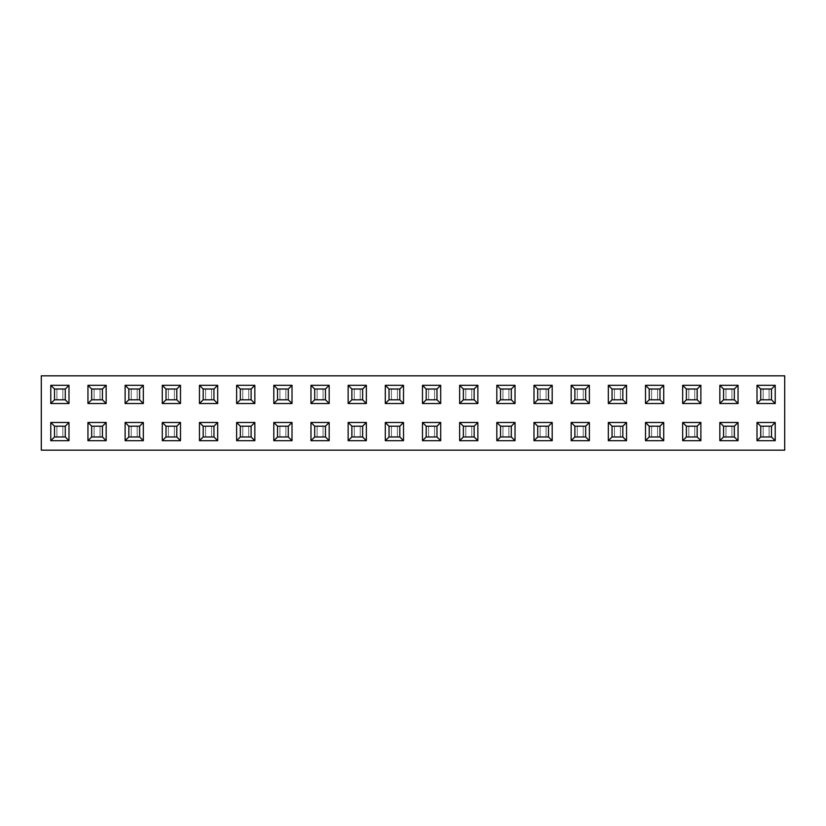 <?xml version="1.0" encoding="UTF-8"?>
<svg xmlns="http://www.w3.org/2000/svg" width="826" height="826" viewBox="0 0 826 826"><rect width="100%" height="100%" fill="white"/><g stroke="black" fill="none" stroke-linecap="round" stroke-linejoin="round"><path stroke-width="0.62" stroke-dasharray="4.13 3.1" d="M41.3 450.17L784.7 450.17L784.7 375.83L41.3 375.83L41.3 450.17L41.3 375.83L784.7 375.83L784.7 450.17L41.3 450.17M62.859 388.839L62.859 399.99L56.911 399.99L56.911 388.839L62.859 388.839L56.911 388.839L62.859 388.839L56.911 388.839L56.911 399.99L56.911 388.839L56.911 399.99L62.859 399.99L62.859 388.839M62.859 426.01L62.859 437.16L56.911 437.16L56.911 426.01L62.859 426.01L56.911 426.01L62.859 426.01L56.911 426.01L56.911 437.16L56.911 426.01L56.911 437.16L62.859 437.16L62.859 426.01M100.029 388.839L100.029 399.99L94.081 399.99L94.081 388.839L100.029 388.839L94.081 388.839L100.029 388.839L100.029 399.99L100.029 388.839L94.081 388.839L94.081 399.99L100.029 399.99L100.029 388.839M100.029 426.01L100.029 437.16L94.081 437.16L94.081 426.01L100.029 426.01L94.081 426.01L100.029 426.01L94.081 426.01L94.081 437.16L94.081 426.01L94.081 437.16L100.029 437.16L100.029 426.01L100.029 437.16L94.081 437.16L100.029 437.16L100.029 426.01M137.199 388.839L137.199 399.99L131.251 399.99L131.251 388.839L137.199 388.839L131.251 388.839L137.199 388.839L137.199 399.99L131.251 399.99L131.251 388.839L137.199 388.839L137.199 399.99L137.199 388.839M137.199 426.01L137.199 437.16L131.251 437.16L131.251 426.01L137.199 426.01L131.251 426.01L137.199 426.01L137.199 437.16L131.251 437.16L137.199 437.16L137.199 426.01L131.251 426.01L131.251 437.16L137.199 437.16L137.199 426.01M174.369 388.839L174.369 399.99L168.421 399.99L168.421 388.839L174.369 388.839L168.421 388.839L174.369 388.839L174.369 399.99L168.421 399.99L168.421 388.839L174.369 388.839L174.369 399.99L174.369 388.839M174.369 426.01L174.369 437.16L168.421 437.16L168.421 426.01L174.369 426.01L168.421 426.01L174.369 426.01L174.369 437.16L174.369 426.01L168.421 426.01L168.421 437.16L174.369 437.16L174.369 426.01M211.539 388.839L211.539 399.99L205.591 399.99L205.591 388.839L211.539 388.839L205.591 388.839L211.539 388.839L205.591 388.839L205.591 399.99L211.539 399.99L211.539 388.839L211.539 399.99L205.591 399.99L211.539 399.99L211.539 388.839M211.539 426.01L211.539 437.16L205.591 437.16L205.591 426.01L211.539 426.01L205.591 426.01L211.539 426.01L211.539 437.16L205.591 437.16L211.539 437.16L211.539 426.01L205.591 426.01L205.591 437.16L211.539 437.16L211.539 426.01M248.709 388.839L248.709 399.99L242.761 399.99L242.761 388.839L248.709 388.839L242.761 388.839L248.709 388.839L242.761 388.839L242.761 399.99L242.761 388.839L242.761 399.99L248.709 399.99L248.709 388.839L248.709 399.99L242.761 399.99L248.709 399.99L248.709 388.839M248.709 426.01L248.709 437.16L242.761 437.16L242.761 426.01L248.709 426.01L242.761 426.01L248.709 426.01L248.709 437.16L242.761 437.16L248.709 437.16L248.709 426.01L242.761 426.01L242.761 437.16L248.709 437.16L248.709 426.01M285.879 388.839L285.879 399.99L279.931 399.99L279.931 388.839L285.879 388.839L279.931 388.839L285.879 388.839L279.931 388.839L279.931 399.99L285.879 399.99L285.879 388.839L285.879 399.99L279.931 399.99L285.879 399.99L285.879 388.839M285.879 426.01L285.879 437.16L279.931 437.16L279.931 426.01L285.879 426.01L279.931 426.01L285.879 426.01L285.879 437.16L285.879 426.01L279.931 426.01L279.931 437.16L285.879 437.16L285.879 426.01M323.049 388.839L323.049 399.99L317.101 399.99L317.101 388.839L323.049 388.839L317.101 388.839L323.049 388.839L323.049 399.99L323.049 388.839L317.101 388.839L317.101 399.99L323.049 399.99L323.049 388.839M323.049 426.01L323.049 437.16L317.101 437.16L317.101 426.01L323.049 426.01L317.101 426.01L323.049 426.01L323.049 437.16L317.101 437.16L323.049 437.16L323.049 426.01L317.101 426.01L317.101 437.16L323.049 437.16L323.049 426.01M360.219 388.839L360.219 399.99L354.271 399.99L354.271 388.839L360.219 388.839L354.271 388.839L360.219 388.839L360.219 399.99L354.271 399.99L354.271 388.839L360.219 388.839L360.219 399.99L360.219 388.839M360.219 426.01L360.219 437.16L354.271 437.16L354.271 426.01L360.219 426.01L354.271 426.01L360.219 426.01L360.219 437.16L354.271 437.16L360.219 437.16L360.219 426.01L360.219 437.16L354.271 437.16L354.271 426.01L360.219 426.01M397.389 388.839L397.389 399.99L391.441 399.99L391.441 388.839L397.389 388.839L391.441 388.839L397.389 388.839L397.389 399.99L391.441 399.99L391.441 388.839L397.389 388.839L397.389 399.99L397.389 388.839M397.389 426.01L397.389 437.16L391.441 437.16L391.441 426.01L397.389 426.01L391.441 426.01L397.389 426.01L397.389 437.16L397.389 426.01L391.441 426.01L391.441 437.16L391.441 426.01L391.441 437.16L397.389 437.16L397.389 426.01M434.559 388.839L434.559 399.99L428.611 399.99L428.611 388.839L434.559 388.839L428.611 388.839L434.559 388.839L434.559 399.99L428.611 399.99L434.559 399.99L434.559 388.839L434.559 399.99L428.611 399.99L428.611 388.839L434.559 388.839M434.559 426.01L434.559 437.16L428.611 437.16L428.611 426.01L434.559 426.01L428.611 426.01L434.559 426.01L434.559 437.16L434.559 426.01L434.559 437.16L428.611 437.16L428.611 426.01L434.559 426.01M471.729 388.839L471.729 399.99L465.781 399.99L465.781 388.839L471.729 388.839L465.781 388.839L471.729 388.839L471.729 399.99L465.781 399.99L471.729 399.99L471.729 388.839L471.729 399.99L465.781 399.99L465.781 388.839L471.729 388.839M471.729 426.01L471.729 437.16L465.781 437.16L465.781 426.01L471.729 426.01L465.781 426.01L471.729 426.01L471.729 437.16L465.781 437.16L471.729 437.16L471.729 426.01L471.729 437.16L465.781 437.16L465.781 426.01L471.729 426.01M508.899 388.839L508.899 399.99L502.951 399.99L502.951 388.839L508.899 388.839L502.951 388.839L508.899 388.839L508.899 399.99L502.951 399.99L508.899 399.99L508.899 388.839L508.899 399.99L502.951 399.99L502.951 388.839L508.899 388.839M508.899 426.01L508.899 437.16L502.951 437.16L502.951 426.01L508.899 426.01L502.951 426.01L508.899 426.01L508.899 437.16L502.951 437.16L508.899 437.16L508.899 426.01L508.899 437.16L502.951 437.16L502.951 426.01L508.899 426.01M546.069 388.839L546.069 399.99L540.121 399.99L540.121 388.839L546.069 388.839L540.121 388.839L546.069 388.839L546.069 399.99L546.069 388.839L546.069 399.99L540.121 399.99L546.069 399.99L540.121 399.99L540.121 388.839L546.069 388.839M546.069 426.01L546.069 437.16L540.121 437.16L540.121 426.01L546.069 426.01L540.121 426.01L546.069 426.01L546.069 437.16L540.121 437.16L546.069 437.16L546.069 426.01L546.069 437.16L540.121 437.16L540.121 426.01L546.069 426.01M583.239 388.839L583.239 399.99L577.291 399.99L577.291 388.839L583.239 388.839L577.291 388.839L583.239 388.839L583.239 399.99L583.239 388.839L583.239 399.99L577.291 399.99L577.291 388.839L583.239 388.839M583.239 426.01L583.239 437.16L577.291 437.16L577.291 426.01L583.239 426.01L577.291 426.01L583.239 426.01L583.239 437.16L577.291 437.16L583.239 437.16L583.239 426.01L583.239 437.16L577.291 437.16L577.291 426.01L583.239 426.01M620.409 388.839L620.409 399.99L614.461 399.99L614.461 388.839L620.409 388.839L614.461 388.839L620.409 388.839L620.409 399.99L614.461 399.99L614.461 388.839L620.409 388.839L620.409 399.99L620.409 388.839M620.409 426.01L620.409 437.16L614.461 437.16L614.461 426.01L620.409 426.01L614.461 426.01L620.409 426.01L620.409 437.16L614.461 437.16L620.409 437.16L620.409 426.01L620.409 437.16L614.461 437.16L614.461 426.01L620.409 426.01M657.579 388.839L657.579 399.99L651.631 399.99L651.631 388.839L657.579 388.839L651.631 388.839L657.579 388.839L657.579 399.99L651.631 399.99L657.579 399.99L657.579 388.839L657.579 399.99L651.631 399.99L651.631 388.839L657.579 388.839M657.579 426.01L657.579 437.16L651.631 437.16L651.631 426.01L657.579 426.01L651.631 426.01L657.579 426.01L657.579 437.16L651.631 437.16L657.579 437.16L657.579 426.01L657.579 437.16L651.631 437.16L651.631 426.01L657.579 426.01M694.749 388.839L694.749 399.99L688.801 399.99L688.801 388.839L694.749 388.839L688.801 388.839L694.749 388.839L694.749 399.99L688.801 399.99L694.749 399.99L694.749 388.839L694.749 399.99L688.801 399.99L688.801 388.839L694.749 388.839M694.749 426.01L694.749 437.16L688.801 437.16L688.801 426.01L694.749 426.01L688.801 426.01L694.749 426.01L694.749 437.16L688.801 437.16L694.749 437.16L694.749 426.01L688.801 426.01L688.801 437.16L694.749 437.16L694.749 426.01M731.919 388.839L731.919 399.99L725.971 399.99L725.971 388.839L731.919 388.839L725.971 388.839L731.919 388.839L731.919 399.99L731.919 388.839L731.919 399.99L725.971 399.99L731.919 399.99L725.971 399.99L725.971 388.839L731.919 388.839M731.919 426.01L731.919 437.16L725.971 437.16L725.971 426.01L731.919 426.01L725.971 426.01L731.919 426.01L731.919 437.16L725.971 437.16L731.919 437.16L731.919 426.01L731.919 437.16L725.971 437.16L725.971 426.01L731.919 426.01M769.089 388.839L769.089 399.99L763.141 399.99L763.141 388.839L769.089 388.839L763.141 388.839L769.089 388.839L769.089 399.99L763.141 399.99L769.089 399.99L769.089 388.839L763.141 388.839L763.141 399.99L769.089 399.99L769.089 388.839M769.089 426.01L769.089 437.16L763.141 437.16L763.141 426.01L769.089 426.01L763.141 426.01L769.089 426.01L769.089 437.16L763.141 437.16L769.089 437.16L769.089 426.01L769.089 437.16L763.141 437.16L763.141 426.01L769.089 426.01M56.911 437.16L62.859 437.16L56.911 437.16M54.495 436.975L65.275 436.975L65.275 426.195L54.495 426.195L65.275 426.195L65.275 436.975L54.495 436.975L54.495 426.195L54.495 436.975M54.495 399.805L65.275 399.805L65.275 389.025L54.495 389.025L65.275 389.025L65.275 399.805L54.495 399.805L54.495 389.025L54.495 399.805M56.911 399.99L62.859 399.99L56.911 399.99M94.081 399.99L100.029 399.99L94.081 399.99L94.081 388.839L94.081 399.99M102.445 436.975L91.665 436.975L91.665 426.195L102.445 426.195L91.665 426.195L91.665 436.975L102.445 436.975L102.445 426.195L102.445 436.975M91.665 399.805L91.665 389.025L102.445 389.025L91.665 389.025L91.665 399.805L102.445 399.805L91.665 399.805M102.445 399.805L102.445 389.025L102.445 399.805M131.251 437.16L131.251 426.01L131.251 437.16M131.251 399.99L137.199 399.99L131.251 399.99L131.251 388.839L131.251 399.99M128.835 436.975L128.835 426.195L139.615 426.195L128.835 426.195L128.835 436.975L139.615 436.975L128.835 436.975M139.615 436.975L139.615 426.195L139.615 436.975M139.615 399.805L128.835 399.805L128.835 389.025L139.615 389.025L128.835 389.025L128.835 399.805L139.615 399.805L139.615 389.025L139.615 399.805M168.421 437.16L174.369 437.16L168.421 437.16L168.421 426.01L168.421 437.16M168.421 399.99L174.369 399.99L168.421 399.99L168.421 388.839L168.421 399.99M166.005 436.975L166.005 426.195L176.785 426.195L166.005 426.195L166.005 436.975L176.785 436.975L166.005 436.975M176.785 436.975L176.785 426.195L176.785 436.975M166.005 399.805L166.005 389.025L176.785 389.025L166.005 389.025L166.005 399.805L176.785 399.805L166.005 399.805M176.785 399.805L176.785 389.025L176.785 399.805M205.591 437.16L205.591 426.01L205.591 437.16M205.591 399.99L205.591 388.839L205.591 399.99M203.175 436.975L213.955 436.975L203.175 436.975L203.175 426.195L213.955 426.195L203.175 426.195L203.175 436.975M213.955 436.975L213.955 426.195L213.955 436.975M203.175 399.805L213.955 399.805L203.175 399.805L203.175 389.025L213.955 389.025L203.175 389.025L203.175 399.805M213.955 399.805L213.955 389.025L213.955 399.805M242.761 437.16L242.761 426.01L242.761 437.16M240.345 436.975L251.125 436.975L240.345 436.975L240.345 426.195L251.125 426.195L240.345 426.195L240.345 436.975M251.125 436.975L251.125 426.195L251.125 436.975M240.345 389.025L251.125 389.025L240.345 389.025L240.345 399.805L251.125 399.805L251.125 389.025L251.125 399.805L240.345 399.805L240.345 389.025M279.931 437.16L285.879 437.16L279.931 437.16L279.931 426.01L279.931 437.16M279.931 399.99L279.931 388.839L279.931 399.99M277.515 426.195L288.295 426.195L277.515 426.195L277.515 436.975L288.295 436.975L288.295 426.195L288.295 436.975L277.515 436.975L277.515 426.195M288.295 399.805L277.515 399.805L277.515 389.025L288.295 389.025L277.515 389.025L277.515 399.805L288.295 399.805L288.295 389.025L288.295 399.805M317.101 437.16L317.101 426.01L317.101 437.16M317.101 399.99L323.049 399.99L317.101 399.99L317.101 388.839L317.101 399.99M325.465 436.975L314.685 436.975L314.685 426.195L325.465 426.195L314.685 426.195L314.685 436.975L325.465 436.975L325.465 426.195L325.465 436.975M314.685 399.805L314.685 389.025L325.465 389.025L314.685 389.025L314.685 399.805L325.465 399.805L314.685 399.805M325.465 399.805L325.465 389.025L325.465 399.805M354.271 437.16L354.271 426.01L354.271 437.16M354.271 399.99L360.219 399.99L354.271 399.99L354.271 388.839L354.271 399.99M351.855 436.975L351.855 426.195L362.635 426.195L351.855 426.195L351.855 436.975L362.635 436.975L351.855 436.975M362.635 436.975L362.635 426.195L362.635 436.975M351.855 399.805L351.855 389.025L362.635 389.025L351.855 389.025L351.855 399.805L362.635 399.805L351.855 399.805M362.635 399.805L362.635 389.025L362.635 399.805M391.441 437.16L397.389 437.16L391.441 437.16M391.441 399.99L397.389 399.99L391.441 399.99L391.441 388.839L391.441 399.99M389.025 436.975L389.025 426.195L399.805 426.195L389.025 426.195L389.025 436.975L399.805 436.975L389.025 436.975M399.805 436.975L399.805 426.195L399.805 436.975M389.025 399.805L389.025 389.025L399.805 389.025L389.025 389.025L389.025 399.805L399.805 399.805L389.025 399.805M399.805 399.805L399.805 389.025L399.805 399.805M428.611 437.16L428.611 426.01L428.611 437.16L434.559 437.16L428.611 437.16M428.611 399.99L428.611 388.839L428.611 399.99M426.195 436.975L426.195 426.195L436.975 426.195L426.195 426.195L426.195 436.975L436.975 436.975L436.975 426.195L436.975 436.975L426.195 436.975M436.975 399.805L436.975 389.025L426.195 389.025L436.975 389.025L436.975 399.805L426.195 399.805L426.195 389.025L426.195 399.805L436.975 399.805M465.781 437.16L465.781 426.01L465.781 437.16M465.781 399.99L465.781 388.839L465.781 399.99M463.365 436.975L463.365 426.195L474.145 426.195L463.365 426.195L463.365 436.975L474.145 436.975L463.365 436.975M474.145 436.975L474.145 426.195L474.145 436.975M463.365 399.805L474.145 399.805L463.365 399.805L463.365 389.025L474.145 389.025L463.365 389.025L463.365 399.805M474.145 399.805L474.145 389.025L474.145 399.805M502.951 437.16L502.951 426.01L502.951 437.16M502.951 399.99L502.951 388.839L502.951 399.99M500.535 436.975L511.315 436.975L500.535 436.975L500.535 426.195L511.315 426.195L500.535 426.195L500.535 436.975M511.315 436.975L511.315 426.195L511.315 436.975M511.315 399.805L500.535 399.805L500.535 389.025L511.315 389.025L500.535 389.025L500.535 399.805L511.315 399.805L511.315 389.025L511.315 399.805M540.121 437.16L540.121 426.01L540.121 437.16M540.121 399.99L540.121 388.839L540.121 399.99M537.705 436.975L537.705 426.195L548.485 426.195L537.705 426.195L537.705 436.975L548.485 436.975L537.705 436.975M548.485 436.975L548.485 426.195L548.485 436.975M537.705 399.805L548.485 399.805L537.705 399.805L537.705 389.025L548.485 389.025L537.705 389.025L537.705 399.805M548.485 399.805L548.485 389.025L548.485 399.805M577.291 437.16L577.291 426.01L577.291 437.16M577.291 399.99L577.291 388.839L577.291 399.99L583.239 399.99L577.291 399.99M574.875 436.975L585.655 436.975L574.875 436.975L574.875 426.195L585.655 426.195L574.875 426.195L574.875 436.975M585.655 436.975L585.655 426.195L585.655 436.975M585.655 399.805L574.875 399.805L574.875 389.025L585.655 389.025L574.875 389.025L574.875 399.805L585.655 399.805L585.655 389.025L585.655 399.805M614.461 437.16L614.461 426.01L614.461 437.16M614.461 399.99L620.409 399.99L614.461 399.99L614.461 388.839L614.461 399.99M612.045 436.975L612.045 426.195L622.825 426.195L612.045 426.195L612.045 436.975L622.825 436.975L612.045 436.975M622.825 436.975L622.825 426.195L622.825 436.975M612.045 399.805L622.825 399.805L622.825 389.025L612.045 389.025L622.825 389.025L622.825 399.805L612.045 399.805L612.045 389.025L612.045 399.805M651.631 437.16L651.631 426.01L651.631 437.16M651.631 399.99L651.631 388.839L651.631 399.99M649.215 436.975L659.995 436.975L649.215 436.975L649.215 426.195L659.995 426.195L649.215 426.195L649.215 436.975M659.995 436.975L659.995 426.195L659.995 436.975M659.995 399.805L649.215 399.805L649.215 389.025L659.995 389.025L649.215 389.025L649.215 399.805L659.995 399.805L659.995 389.025L659.995 399.805M688.801 437.16L688.801 426.01L688.801 437.16M688.801 399.99L688.801 388.839L688.801 399.99M686.385 436.975L686.385 426.195L697.165 426.195L686.385 426.195L686.385 436.975L697.165 436.975L686.385 436.975M697.165 436.975L697.165 426.195L697.165 436.975M686.385 399.805L697.165 399.805L686.385 399.805L686.385 389.025L697.165 389.025L686.385 389.025L686.385 399.805M697.165 399.805L697.165 389.025L697.165 399.805M725.971 437.16L725.971 426.01L725.971 437.16M725.971 399.99L725.971 388.839L725.971 399.99M723.555 436.975L734.335 436.975L723.555 436.975L723.555 426.195L734.335 426.195L723.555 426.195L723.555 436.975M734.335 436.975L734.335 426.195L734.335 436.975M734.335 399.805L723.555 399.805L723.555 389.025L734.335 389.025L723.555 389.025L723.555 399.805L734.335 399.805L734.335 389.025L734.335 399.805M763.141 437.16L763.141 426.01L763.141 437.16M763.141 399.99L763.141 388.839L763.141 399.99M760.725 436.975L760.725 426.195L771.505 426.195L760.725 426.195L760.725 436.975L771.505 436.975L760.725 436.975M771.505 436.975L771.505 426.195L771.505 436.975M760.725 399.805L771.505 399.805L760.725 399.805L760.725 389.025L771.505 389.025L760.725 389.025L760.725 399.805M771.505 399.805L771.505 389.025L771.505 399.805"/><path stroke-width="1.24" d="M41.3 450.17L41.3 375.83L41.3 450.17L784.7 450.17L41.3 450.17M784.7 450.17L784.7 375.83L41.3 375.83L784.7 375.83L784.7 450.17M50.778 403.522L50.778 385.308L68.992 385.308L68.992 403.522L50.778 403.522L54.495 399.805L65.275 399.805L65.275 389.025L68.992 385.308L50.778 385.308L54.495 389.025L65.275 389.025L65.275 399.805L68.992 403.522L68.992 385.308L65.275 389.025L54.495 389.025L50.778 385.308L50.778 403.522L68.992 403.522L65.275 399.805L54.495 399.805L54.495 389.025L54.495 399.805L50.778 403.522M50.778 440.692L50.778 422.478L68.992 422.478L68.992 440.692L50.778 440.692L68.992 440.692L65.275 436.975L65.275 426.195L65.275 436.975L54.495 436.975L65.275 436.975L68.992 440.692L68.992 422.478L65.275 426.195L68.992 422.478L50.778 422.478L54.495 426.195L65.275 426.195L54.495 426.195L50.778 422.478L50.778 440.692L54.495 436.975L54.495 426.195L54.495 436.975L50.778 440.692M87.948 403.522L87.948 385.308L106.162 385.308L106.162 403.522L87.948 403.522L91.665 399.805L91.665 389.025L102.445 389.025L106.162 385.308L87.948 385.308L87.948 403.522L106.162 403.522L102.445 399.805L102.445 389.025L102.445 399.805L91.665 399.805L102.445 399.805L106.162 403.522L106.162 385.308L102.445 389.025L91.665 389.025L87.948 385.308L91.665 389.025L91.665 399.805L87.948 403.522M87.948 440.692L87.948 422.478L106.162 422.478L106.162 440.692L87.948 440.692L106.162 440.692L102.445 436.975L102.445 426.195L106.162 422.478L87.948 422.478L91.665 426.195L102.445 426.195L102.445 436.975L91.665 436.975L102.445 436.975L106.162 440.692L106.162 422.478L102.445 426.195L91.665 426.195L87.948 422.478L87.948 440.692L91.665 436.975L91.665 426.195L91.665 436.975L87.948 440.692M125.118 403.522L125.118 385.308L143.332 385.308L143.332 403.522L125.118 403.522L143.332 403.522L139.615 399.805L139.615 389.025L143.332 385.308L125.118 385.308L128.835 389.025L139.615 389.025L139.615 399.805L128.835 399.805L128.835 389.025L139.615 389.025L143.332 385.308L143.332 403.522L139.615 399.805L128.835 399.805L125.118 403.522L128.835 399.805L128.835 389.025L125.118 385.308L125.118 403.522M125.118 440.692L125.118 422.478L143.332 422.478L143.332 440.692L125.118 440.692L143.332 440.692L143.332 422.478L139.615 426.195L139.615 436.975L139.615 426.195L143.332 422.478L125.118 422.478L128.835 426.195L139.615 426.195L128.835 426.195L125.118 422.478L125.118 440.692L128.835 436.975L128.835 426.195L128.835 436.975L139.615 436.975L143.332 440.692L139.615 436.975L128.835 436.975L125.118 440.692M162.288 403.522L162.288 385.308L180.502 385.308L180.502 403.522L162.288 403.522L180.502 403.522L180.502 385.308L176.785 389.025L176.785 399.805L176.785 389.025L180.502 385.308L162.288 385.308L162.288 403.522L166.005 399.805L166.005 389.025L176.785 389.025L166.005 389.025L162.288 385.308L166.005 389.025L166.005 399.805L176.785 399.805L180.502 403.522L176.785 399.805L166.005 399.805L162.288 403.522M162.288 440.692L162.288 422.478L180.502 422.478L180.502 440.692L162.288 440.692L180.502 440.692L180.502 422.478L176.785 426.195L176.785 436.975L176.785 426.195L180.502 422.478L162.288 422.478L166.005 426.195L176.785 426.195L166.005 426.195L162.288 422.478L162.288 440.692L166.005 436.975L166.005 426.195L166.005 436.975L176.785 436.975L180.502 440.692L176.785 436.975L166.005 436.975L162.288 440.692M199.458 403.522L199.458 385.308L217.672 385.308L217.672 403.522L199.458 403.522L217.672 403.522L217.672 385.308L213.955 389.025L213.955 399.805L213.955 389.025L217.672 385.308L199.458 385.308L199.458 403.522L203.175 399.805L213.955 399.805L217.672 403.522L213.955 399.805L203.175 399.805L203.175 389.025L213.955 389.025L203.175 389.025L199.458 385.308L203.175 389.025L203.175 399.805L199.458 403.522M199.458 440.692L199.458 422.478L217.672 422.478L217.672 440.692L199.458 440.692L217.672 440.692L217.672 422.478L213.955 426.195L213.955 436.975L213.955 426.195L217.672 422.478L199.458 422.478L199.458 440.692L203.175 436.975L213.955 436.975L217.672 440.692L213.955 436.975L203.175 436.975L203.175 426.195L213.955 426.195L203.175 426.195L199.458 422.478L203.175 426.195L203.175 436.975L199.458 440.692M236.628 403.522L236.628 385.308L254.842 385.308L254.842 403.522L236.628 403.522L254.842 403.522L254.842 385.308L251.125 389.025L251.125 399.805L251.125 389.025L254.842 385.308L236.628 385.308L240.345 389.025L251.125 389.025L240.345 389.025L236.628 385.308L236.628 403.522L240.345 399.805L251.125 399.805L254.842 403.522L251.125 399.805L240.345 399.805L240.345 389.025L240.345 399.805L236.628 403.522M236.628 440.692L236.628 422.478L254.842 422.478L254.842 440.692L236.628 440.692L254.842 440.692L254.842 422.478L251.125 426.195L251.125 436.975L251.125 426.195L254.842 422.478L236.628 422.478L236.628 440.692L240.345 436.975L251.125 436.975L254.842 440.692L251.125 436.975L240.345 436.975L240.345 426.195L251.125 426.195L240.345 426.195L236.628 422.478L240.345 426.195L240.345 436.975L236.628 440.692M273.798 403.522L273.798 385.308L292.012 385.308L292.012 403.522L273.798 403.522L277.515 399.805L288.295 399.805L288.295 389.025L288.295 399.805L292.012 403.522L292.012 385.308L288.295 389.025L292.012 385.308L273.798 385.308L273.798 403.522L292.012 403.522L288.295 399.805L277.515 399.805L277.515 389.025L288.295 389.025L277.515 389.025L273.798 385.308L277.515 389.025L277.515 399.805L273.798 403.522M273.798 440.692L273.798 422.478L292.012 422.478L292.012 440.692L273.798 440.692L277.515 436.975L288.295 436.975L288.295 426.195L292.012 422.478L273.798 422.478L277.515 426.195L288.295 426.195L288.295 436.975L292.012 440.692L292.012 422.478L288.295 426.195L277.515 426.195L273.798 422.478L273.798 440.692L292.012 440.692L288.295 436.975L277.515 436.975L277.515 426.195L277.515 436.975L273.798 440.692M310.968 403.522L310.968 385.308L329.182 385.308L329.182 403.522L310.968 403.522L314.685 399.805L314.685 389.025L325.465 389.025L329.182 385.308L310.968 385.308L314.685 389.025L325.465 389.025L325.465 399.805L325.465 389.025L329.182 385.308L329.182 403.522L325.465 399.805L329.182 403.522L310.968 403.522L310.968 385.308L314.685 389.025L314.685 399.805L325.465 399.805L314.685 399.805L310.968 403.522M310.968 440.692L310.968 422.478L329.182 422.478L329.182 440.692L310.968 440.692L314.685 436.975L325.465 436.975L325.465 426.195L329.182 422.478L310.968 422.478L314.685 426.195L325.465 426.195L325.465 436.975L329.182 440.692L329.182 422.478L325.465 426.195L314.685 426.195L310.968 422.478L310.968 440.692L329.182 440.692L325.465 436.975L314.685 436.975L314.685 426.195L314.685 436.975L310.968 440.692M348.138 403.522L348.138 385.308L366.352 385.308L366.352 403.522L348.138 403.522L351.855 399.805L351.855 389.025L362.635 389.025L366.352 385.308L348.138 385.308L351.855 389.025L362.635 389.025L362.635 399.805L362.635 389.025L366.352 385.308L366.352 403.522L362.635 399.805L366.352 403.522L348.138 403.522L348.138 385.308L351.855 389.025L351.855 399.805L362.635 399.805L351.855 399.805L348.138 403.522M348.138 440.692L348.138 422.478L366.352 422.478L366.352 440.692L348.138 440.692L351.855 436.975L351.855 426.195L362.635 426.195L366.352 422.478L348.138 422.478L351.855 426.195L362.635 426.195L362.635 436.975L362.635 426.195L366.352 422.478L366.352 440.692L362.635 436.975L366.352 440.692L348.138 440.692L348.138 422.478L351.855 426.195L351.855 436.975L362.635 436.975L351.855 436.975L348.138 440.692M385.308 403.522L385.308 385.308L403.522 385.308L403.522 403.522L385.308 403.522L389.025 399.805L389.025 389.025L399.805 389.025L403.522 385.308L385.308 385.308L389.025 389.025L399.805 389.025L399.805 399.805L399.805 389.025L403.522 385.308L403.522 403.522L399.805 399.805L403.522 403.522L385.308 403.522L385.308 385.308L389.025 389.025L389.025 399.805L399.805 399.805L389.025 399.805L385.308 403.522M385.308 440.692L385.308 422.478L403.522 422.478L403.522 440.692L385.308 440.692L389.025 436.975L389.025 426.195L399.805 426.195L403.522 422.478L385.308 422.478L385.308 440.692L403.522 440.692L403.522 422.478L399.805 426.195L399.805 436.975L399.805 426.195L389.025 426.195L385.308 422.478L389.025 426.195L389.025 436.975L399.805 436.975L403.522 440.692L399.805 436.975L389.025 436.975L385.308 440.692M422.478 403.522L422.478 385.308L440.692 385.308L440.692 403.522L422.478 403.522L426.195 399.805L426.195 389.025L436.975 389.025L436.975 399.805L436.975 389.025L440.692 385.308L436.975 389.025L426.195 389.025L422.478 385.308L426.195 389.025L426.195 399.805L436.975 399.805L440.692 403.522L440.692 385.308L422.478 385.308L422.478 403.522L440.692 403.522L436.975 399.805L426.195 399.805L422.478 403.522M422.478 440.692L422.478 422.478L440.692 422.478L440.692 440.692L422.478 440.692L440.692 440.692L436.975 436.975L436.975 426.195L436.975 436.975L426.195 436.975L426.195 426.195L436.975 426.195L440.692 422.478L436.975 426.195L426.195 426.195L422.478 422.478L422.478 440.692L426.195 436.975L436.975 436.975L440.692 440.692L440.692 422.478L422.478 422.478L426.195 426.195L426.195 436.975L422.478 440.692M459.648 403.522L459.648 385.308L477.862 385.308L477.862 403.522L459.648 403.522L477.862 403.522L477.862 385.308L474.145 389.025L474.145 399.805L474.145 389.025L477.862 385.308L459.648 385.308L463.365 389.025L474.145 389.025L463.365 389.025L459.648 385.308L459.648 403.522L463.365 399.805L474.145 399.805L477.862 403.522L474.145 399.805L463.365 399.805L463.365 389.025L463.365 399.805L459.648 403.522M459.648 440.692L459.648 422.478L477.862 422.478L477.862 440.692L459.648 440.692L463.365 436.975L463.365 426.195L474.145 426.195L474.145 436.975L474.145 426.195L477.862 422.478L474.145 426.195L463.365 426.195L459.648 422.478L459.648 440.692L477.862 440.692L474.145 436.975L463.365 436.975L474.145 436.975L477.862 440.692L477.862 422.478L459.648 422.478L463.365 426.195L463.365 436.975L459.648 440.692M496.818 403.522L496.818 385.308L515.032 385.308L515.032 403.522L496.818 403.522L500.535 399.805L511.315 399.805L511.315 389.025L515.032 385.308L496.818 385.308L500.535 389.025L511.315 389.025L511.315 399.805L515.032 403.522L515.032 385.308L511.315 389.025L500.535 389.025L496.818 385.308L496.818 403.522L515.032 403.522L511.315 399.805L500.535 399.805L500.535 389.025L500.535 399.805L496.818 403.522M496.818 440.692L496.818 422.478L515.032 422.478L515.032 440.692L496.818 440.692L515.032 440.692L511.315 436.975L511.315 426.195L515.032 422.478L496.818 422.478L500.535 426.195L511.315 426.195L511.315 436.975L500.535 436.975L511.315 436.975L515.032 440.692L515.032 422.478L511.315 426.195L500.535 426.195L496.818 422.478L496.818 440.692L500.535 436.975L500.535 426.195L500.535 436.975L496.818 440.692M533.988 403.522L533.988 385.308L552.202 385.308L552.202 403.522L533.988 403.522L537.705 399.805L548.485 399.805L548.485 389.025L552.202 385.308L533.988 385.308L533.988 403.522L552.202 403.522L552.202 385.308L548.485 389.025L548.485 399.805L552.202 403.522L548.485 399.805L537.705 399.805L537.705 389.025L548.485 389.025L537.705 389.025L533.988 385.308L537.705 389.025L537.705 399.805L533.988 403.522M533.988 440.692L533.988 422.478L552.202 422.478L552.202 440.692L533.988 440.692L537.705 436.975L537.705 426.195L548.485 426.195L552.202 422.478L533.988 422.478L537.705 426.195L548.485 426.195L548.485 436.975L548.485 426.195L552.202 422.478L552.202 440.692L548.485 436.975L552.202 440.692L533.988 440.692L533.988 422.478L537.705 426.195L537.705 436.975L548.485 436.975L537.705 436.975L533.988 440.692M571.158 403.522L571.158 385.308L589.372 385.308L589.372 403.522L571.158 403.522L574.875 399.805L585.655 399.805L585.655 389.025L585.655 399.805L589.372 403.522L589.372 385.308L585.655 389.025L589.372 385.308L571.158 385.308L571.158 403.522L589.372 403.522L585.655 399.805L574.875 399.805L574.875 389.025L585.655 389.025L574.875 389.025L571.158 385.308L574.875 389.025L574.875 399.805L571.158 403.522M571.158 440.692L571.158 422.478L589.372 422.478L589.372 440.692L571.158 440.692L589.372 440.692L589.372 422.478L585.655 426.195L585.655 436.975L585.655 426.195L589.372 422.478L571.158 422.478L574.875 426.195L585.655 426.195L574.875 426.195L571.158 422.478L571.158 440.692L574.875 436.975L585.655 436.975L589.372 440.692L585.655 436.975L574.875 436.975L574.875 426.195L574.875 436.975L571.158 440.692M608.328 403.522L608.328 385.308L626.542 385.308L626.542 403.522L608.328 403.522L612.045 399.805L622.825 399.805L622.825 389.025L622.825 399.805L626.542 403.522L626.542 385.308L622.825 389.025L626.542 385.308L608.328 385.308L608.328 403.522L626.542 403.522L622.825 399.805L612.045 399.805L612.045 389.025L622.825 389.025L612.045 389.025L608.328 385.308L612.045 389.025L612.045 399.805L608.328 403.522M608.328 440.692L608.328 422.478L626.542 422.478L626.542 440.692L608.328 440.692L612.045 436.975L612.045 426.195L622.825 426.195L622.825 436.975L622.825 426.195L626.542 422.478L622.825 426.195L612.045 426.195L608.328 422.478L608.328 440.692L626.542 440.692L626.542 422.478L608.328 422.478L612.045 426.195L612.045 436.975L622.825 436.975L626.542 440.692L622.825 436.975L612.045 436.975L608.328 440.692M645.498 403.522L645.498 385.308L663.712 385.308L663.712 403.522L645.498 403.522L649.215 399.805L659.995 399.805L659.995 389.025L659.995 399.805L663.712 403.522L663.712 385.308L659.995 389.025L663.712 385.308L645.498 385.308L645.498 403.522L663.712 403.522L659.995 399.805L649.215 399.805L649.215 389.025L659.995 389.025L649.215 389.025L645.498 385.308L649.215 389.025L649.215 399.805L645.498 403.522M645.498 440.692L645.498 422.478L663.712 422.478L663.712 440.692L645.498 440.692L649.215 436.975L659.995 436.975L659.995 426.195L663.712 422.478L645.498 422.478L649.215 426.195L659.995 426.195L659.995 436.975L649.215 436.975L649.215 426.195L659.995 426.195L663.712 422.478L663.712 440.692L659.995 436.975L663.712 440.692L645.498 440.692L645.498 422.478L649.215 426.195L649.215 436.975L645.498 440.692M682.668 403.522L682.668 385.308L700.882 385.308L700.882 403.522L682.668 403.522L686.385 399.805L697.165 399.805L697.165 389.025L697.165 399.805L700.882 403.522L700.882 385.308L697.165 389.025L700.882 385.308L682.668 385.308L686.385 389.025L697.165 389.025L686.385 389.025L682.668 385.308L682.668 403.522L700.882 403.522L697.165 399.805L686.385 399.805L686.385 389.025L686.385 399.805L682.668 403.522M682.668 440.692L682.668 422.478L700.882 422.478L700.882 440.692L682.668 440.692L686.385 436.975L686.385 426.195L697.165 426.195L700.882 422.478L682.668 422.478L686.385 426.195L697.165 426.195L697.165 436.975L697.165 426.195L700.882 422.478L700.882 440.692L697.165 436.975L700.882 440.692L682.668 440.692L682.668 422.478L686.385 426.195L686.385 436.975L697.165 436.975L686.385 436.975L682.668 440.692M719.838 403.522L719.838 385.308L738.052 385.308L738.052 403.522L719.838 403.522L723.555 399.805L734.335 399.805L734.335 389.025L738.052 385.308L719.838 385.308L719.838 403.522L738.052 403.522L738.052 385.308L734.335 389.025L734.335 399.805L738.052 403.522L734.335 399.805L723.555 399.805L723.555 389.025L734.335 389.025L723.555 389.025L719.838 385.308L723.555 389.025L723.555 399.805L719.838 403.522M719.838 440.692L719.838 422.478L738.052 422.478L738.052 440.692L719.838 440.692L738.052 440.692L738.052 422.478L734.335 426.195L734.335 436.975L734.335 426.195L738.052 422.478L719.838 422.478L719.838 440.692L723.555 436.975L734.335 436.975L738.052 440.692L734.335 436.975L723.555 436.975L723.555 426.195L734.335 426.195L723.555 426.195L719.838 422.478L723.555 426.195L723.555 436.975L719.838 440.692M757.008 403.522L757.008 385.308L775.222 385.308L775.222 403.522L757.008 403.522L775.222 403.522L775.222 385.308L771.505 389.025L771.505 399.805L771.505 389.025L775.222 385.308L757.008 385.308L760.725 389.025L771.505 389.025L760.725 389.025L757.008 385.308L757.008 403.522L760.725 399.805L771.505 399.805L775.222 403.522L771.505 399.805L760.725 399.805L760.725 389.025L760.725 399.805L757.008 403.522M757.008 440.692L757.008 422.478L775.222 422.478L775.222 440.692L757.008 440.692L760.725 436.975L760.725 426.195L771.505 426.195L771.505 436.975L771.505 426.195L775.222 422.478L771.505 426.195L760.725 426.195L757.008 422.478L757.008 440.692L775.222 440.692L775.222 422.478L757.008 422.478L760.725 426.195L760.725 436.975L771.505 436.975L775.222 440.692L771.505 436.975L760.725 436.975L757.008 440.692"/></g></svg>
